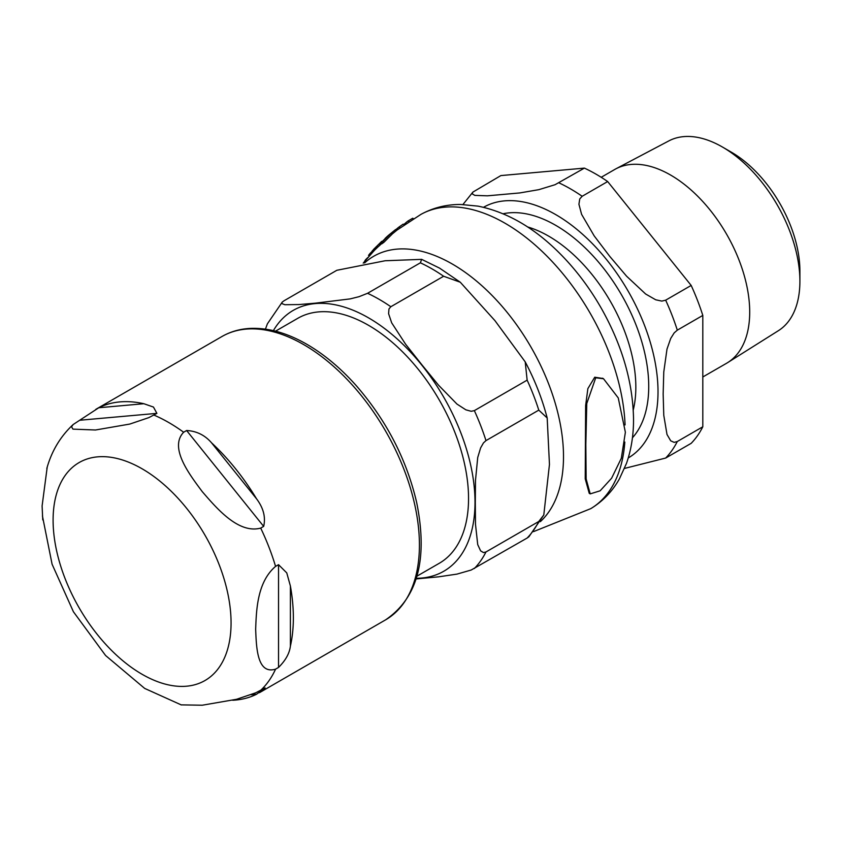 <?xml version="1.0" encoding="UTF-8"?>
<svg xmlns="http://www.w3.org/2000/svg" width="842" height="842" viewBox="0 0 842 842"><rect width="100%" height="100%" fill="white"/><g stroke="black" fill="none" stroke-linecap="round" stroke-linejoin="round"><path stroke-width="1.26" d="M275.523 331.169L297.794 318.308A141.445 81.663 60 0 1 368.522 325.307A141.445 81.663 60 0 1 460.932 449.954A141.445 81.663 60 0 1 439.25 563.298L416.969 576.16M543.795 514.967L528.923 536.743L527.145 538.038A165.695 95.662 -120 0 0 538.785 521.482L543.795 514.967L549.458 464.447L547.184 417.979L538.785 410.128A165.695 95.662 -120 0 0 527.145 380.142L525.208 361.86L494.991 320.697L460.3 282.238L443.629 276.25A165.695 95.662 -120 0 0 431.999 268.861A165.695 95.662 -120 0 0 420.368 262.82L421.642 259.357L385.12 260.757L336.853 270.282L284.049 300.762L282.175 302.152L281.828 303.573L284.891 304.72L298.857 304.562L315.14 303.194L350.188 298.889L359.081 296.668L367.565 293.3L420.368 262.82M265.43 329.148L267.398 323.823L282.28 302.046M527.145 538.038L471.194 570.023L456.974 574.107L438.556 576.833L416.158 578.928M538.785 410.128L485.981 440.608L483.466 442.913L480.624 447.881L477.719 457.532L475.488 480.403L475.309 502.453L475.488 524.292L477.719 544.595L480.624 550.878L483.466 552.573L485.981 551.963L538.785 521.482M443.629 276.25L390.835 306.73L388.951 308.972L388.604 313.719L391.677 322.833L405.644 344.262L421.916 364.839L438.556 385.215L456.974 404.076L465.858 409.822L471.194 411.285L474.351 410.622L527.145 380.142M181.041 704.87L202.269 705.217L236.591 699.281L255.621 692.84L265.125 687.935L256.578 694.229A163.601 94.451 60 0 1 232.708 700.249M278.534 667.432L275.566 669.148C256.999 674.81 256.368 646.93 255.663 629.258C256.368 610.787 256.999 582.169 275.566 566.392L278.534 564.687L286.764 572.897L290.395 586.011A163.601 94.451 60 0 1 293.363 617.775A163.601 94.451 60 0 1 290.395 646.119C289.522 653.36 285.575 660.465 278.534 667.432L278.534 564.687M263.672 526.387L260.704 528.102C238.349 534.102 216.531 508.115 202.269 491.654C189.418 474.393 168.863 447.67 183.64 432.23L186.608 430.515C196.554 431.041 204.859 435.125 211.5 442.766A163.601 94.451 60 0 1 256.578 498.853C263.451 508.021 265.809 517.198 263.672 526.387L186.608 430.515M156.886 413.359L148.845 417.621L129.815 424.063L95.493 429.999L72.959 429.136L71.538 426.778L73.159 424.536L98.777 407.749A163.601 94.451 60 0 1 143.866 403.718L153.465 407.065L156.886 413.359L79.822 420.242M47.215 467.1L42.1 505.958L42.753 519.903M595.726 377.784L586.769 403.507L585.832 444.502L586.137 478.951L590.21 493.886L600.146 490.802L611.618 478.203L621.322 458.269L625.374 432.262L618.249 397.919L603.535 378.763L595.726 377.784M372.617 250.558L381.594 241.454M382.857 242.012L381.71 241.349L373.522 249.442L374.343 250.4L373.711 251.19M376.016 246.916L376.816 246.243L377.984 246.916L374.343 250.4M388.941 234.971L380.479 243.212A165.579 95.599 60 0 1 382.521 241.738L390.92 233.466A168.695 97.398 -120 0 0 388.941 234.971M382.521 241.738L383.752 242.454A164.285 94.851 -120 0 0 381.689 243.906L380.479 243.212M390.92 233.466L392.119 234.16L383.752 242.454M364.47 261.567A165.579 95.599 60 0 1 365.628 259.662L368.059 257.315M369.312 255.873L368.512 255.421A165.579 95.599 60 0 1 369.922 253.579L373.09 250.474M369.922 253.579L370.869 254.137M375.942 247.011L377.163 247.58M379.016 244.275L380.205 244.959L377.984 246.916M379.647 243.601L380.837 244.285L380.205 244.959M381.215 243.633L380.668 244.191M403.855 224.519A171.115 98.798 60 0 1 408.012 220.993L412.696 218.246L413.517 218.72M408.012 220.993L409.012 221.572M395.877 229.645A170.431 98.398 60 0 1 398.897 227.108L403.202 224.14L404.276 224.761M385.057 238.518A168.958 97.546 60 0 1 388.846 235.023A168.958 97.546 60 0 1 391.762 232.718L392.961 233.413A167.684 96.809 -120 0 0 392.025 234.097M391.762 232.718L395.666 229.519L396.856 230.213L392.961 233.413M395.666 229.519A169.821 98.051 -120 0 0 394.866 230.14L388.846 235.023M398.897 227.108L400.055 227.782M590.21 493.886L589.232 493.317L585.222 478.824L585.632 405.57L587.874 388.604L594.736 377.216L603.051 378.5M601.209 177.283L614.66 169.516A111.881 64.592 60 0 1 615.902 168.821A111.881 64.592 60 0 1 670.6 175.052A111.881 64.592 60 0 1 743.349 272.524A111.881 64.592 60 0 1 727.751 362.555A111.881 64.592 60 0 1 726.541 363.291L702.807 376.984M472.92 192.071L500.885 175.578L584.401 168.116L555.057 184.714L538.848 189.66L519.809 192.934L487.392 195.828L474.804 195.376L472.141 193.807L472.92 192.071L462.953 204.511M607.661 181.546L691.177 285.438L665.664 300.173L661.844 301.099L655.718 299.794L645.635 294.005L626.585 276.197L609.766 256.389L594.178 235.876L581.59 214.331L578.928 204.259L579.738 198.954L582.159 196.281L607.661 181.546A165.695 95.662 -120 0 0 584.401 168.116M702.807 315.424L702.807 426.778L677.305 441.513L674.179 442.376L670.716 440.829L667.001 434.472L663.77 415.253L663.159 394.003L663.77 372.038L667.001 349.083L670.716 338.431L674.179 332.895L677.305 330.159L702.807 315.424A165.695 95.662 -120 0 0 691.177 285.438M624.543 468.415L665.664 458.059L691.177 443.334A165.695 95.662 -120 0 0 702.807 426.778M731.288 152.139L722.404 147.003L731.288 152.139A97.03 56.025 60 0 1 799.9 270.977L799.9 281.228A109.597 63.276 -120 0 0 722.404 147.003A109.597 63.276 -120 0 0 668.832 140.909L615.902 168.821M727.751 362.555L778.397 330.685A109.597 63.276 -120 0 0 799.9 281.228M416.358 578.275A150.592 86.947 -120 0 0 472.13 472.236A150.592 86.947 -120 0 0 368.522 317.844A150.592 86.947 -120 0 0 273.387 330.643M390.835 306.73A165.695 95.662 -120 0 0 379.205 299.352A165.695 95.662 -120 0 0 367.565 293.3M474.351 568.518A165.695 95.662 -120 0 0 485.981 551.963M485.981 440.608A165.695 95.662 -120 0 0 474.351 410.622M251.021 694.724L256.578 694.229M290.395 646.119L290.395 586.011M256.578 498.853L211.5 442.766M143.866 403.718L98.777 407.749M275.566 669.148A163.601 94.451 60 0 1 260.704 690.293M260.704 528.102A163.601 94.451 60 0 1 275.566 566.392M153.918 415.074A163.601 94.451 60 0 1 168.779 422.547A163.601 94.451 60 0 1 183.64 432.23M142.088 468.783A125.847 72.654 60 0 1 231.066 622.912A125.847 72.654 60 0 1 142.088 674.284A125.847 72.654 60 0 1 53.099 520.156A125.847 72.654 60 0 1 142.088 468.783M303.741 344.631A163.601 94.451 60 0 1 419.421 544.995A163.601 94.451 60 0 1 385.541 619.88C417.769 597.988 428.125 558.793 416.611 502.274C406.518 459.216 386.373 420.305 356.166 385.552C340.652 368.133 324.223 354.387 306.888 344.315C287.311 333.032 268.545 327.727 250.6 328.391C240.096 328.875 230.55 331.59 221.941 336.526A163.601 94.451 60 0 1 303.741 344.631M533.502 531.628L590.779 508.642A169.895 98.082 -120 0 0 624.817 442.039M625.069 424.936A169.895 98.082 -120 0 0 549.005 258.231A169.895 98.082 -120 0 0 420.895 214.405L396.845 230.203M540.332 521.661A157.222 90.768 -120 0 0 520.44 330.274A157.222 90.768 -120 0 0 364.597 262.925M632.426 437.787A131.573 75.959 -120 0 0 648.729 386.457A131.573 75.959 -120 0 0 555.688 225.319A131.573 75.959 -120 0 0 503.095 213.763M527.566 226.94A123.332 71.212 60 0 1 548.626 236.118A123.332 71.212 60 0 1 635.836 387.173A123.332 71.212 60 0 1 633.258 410.001M628.258 457.953A144.719 83.558 -120 0 0 650.171 341.915A144.719 83.558 -120 0 0 555.688 214.584A144.719 83.558 -120 0 0 483.54 207.29M665.664 458.059A165.695 95.662 -120 0 0 677.305 441.513M677.305 330.159A165.695 95.662 -120 0 0 665.664 300.173M582.159 196.281A165.695 95.662 -120 0 0 558.888 182.84M547.184 417.99C542.259 398.971 534.933 380.258 525.208 361.86M421.653 259.347L439.545 268.114L460.3 282.238M181.335 704.943L144.687 688.419L105.587 655.508L73.412 611.755L52.088 564.224L42.426 515.904M73.159 424.536C60.413 436.451 51.636 451.091 46.826 468.457M259.399 692.713L385.541 619.88M95.809 409.349L221.941 336.526M372.175 250.958L373.269 251.59M363.218 263.125L374.185 250.569M603.535 378.763L602.567 378.205M590.779 508.642C602.788 501.327 612.323 491.423 619.386 478.94L626.501 463.342C631.342 449.491 633.679 434.493 633.521 418.337C632.774 381.973 622.154 345.504 601.662 308.919C589.295 287.143 574.633 267.935 557.657 251.305C532.818 226.951 506.274 211.9 478.014 206.132L460.858 204.48C446.534 204.364 433.22 207.679 420.905 214.394"/></g></svg>

